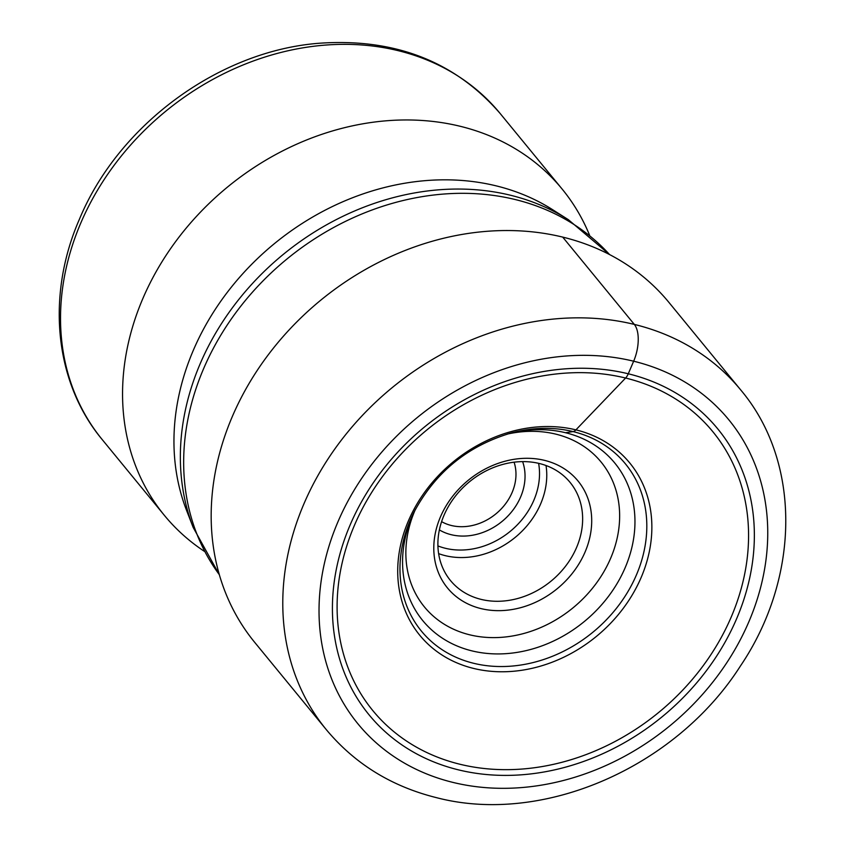 <?xml version="1.0" encoding="UTF-8"?>
<svg xmlns="http://www.w3.org/2000/svg" width="846" height="846" viewBox="0 0 846 846"><rect width="100%" height="100%" fill="white"/><g stroke="black" fill="none" stroke-linecap="round" stroke-linejoin="round"><path stroke-width="1.27" d="M562.706 237.102A267.928 222.646 -39.4 0 1 669.006 302.508L740.62 389.816A267.928 222.646 140.6 0 0 634.32 324.409L562.706 237.102A267.928 222.646 -39.4 0 0 269.028 353.776A267.928 222.646 -39.4 0 0 254.688 642.336L326.302 729.643C354.791 763.79 391.529 786.473 436.536 797.672C543.185 825.548 675.912 767.153 740.345 666.13C800.115 577.829 801.606 462.011 740.62 389.816M509.102 433.564A124.203 103.212 140.6 0 1 565.509 432.718A124.203 103.212 -39.4 0 1 616.047 464.613A124.203 103.212 -39.4 0 1 607.417 597.752A124.203 103.212 -39.4 0 1 472.005 650.891A124.203 103.212 140.6 0 1 424.026 622.106A124.203 103.212 140.6 0 1 414.498 511.164M589.567 235.22A257.237 213.763 140.6 0 0 562.135 189.06A257.237 213.763 140.6 0 0 341.107 128.55A257.237 213.763 140.6 0 0 142.879 298.479A257.237 213.763 140.6 0 0 164.346 515.33A257.237 213.763 140.6 0 0 204.246 551.264M514.082 462.191A49.227 40.904 -39.4 0 1 512.094 492.541A49.227 40.904 -39.4 0 1 441.591 521.644M522.627 461.62A56.259 46.752 -39.4 0 1 520.597 497.036A56.259 46.752 -39.4 0 1 439.37 529.913M576.528 547.605A77.356 64.285 -39.4 0 1 516.927 598.704A77.356 64.285 -39.4 0 1 450.453 580.504A77.356 64.285 -39.4 0 1 444.002 515.299A77.356 64.285 -39.4 0 1 503.613 464.2A77.356 64.285 -39.4 0 1 570.077 482.389A77.356 64.285 -39.4 0 1 576.528 547.605M440.459 516.853A84.389 70.123 -39.4 0 1 544.517 460.361A84.389 70.123 -39.4 0 1 585.041 552.1A84.389 70.123 -39.4 0 1 480.983 608.591A84.389 70.123 -39.4 0 1 440.459 516.853M565.509 432.718L573.049 431.587A11.41 5.383 -76.3 0 0 575.915 429.863L625.606 378.035A10.776 5.087 -76.3 0 0 628.271 373.784L633.654 361.21A28.13 13.272 -76.3 0 0 634.32 324.409A267.928 222.646 140.6 0 0 340.631 441.083A267.928 222.646 140.6 0 0 326.302 729.643M453.118 782.444A239.799 199.275 140.6 0 0 748.805 621.905A239.799 199.275 140.6 0 0 633.654 361.21A239.799 199.275 140.6 0 0 337.966 521.76A239.799 199.275 140.6 0 0 453.118 782.444M458.511 769.871A225.48 187.378 -39.4 0 1 350.223 524.742A225.48 187.378 -39.4 0 1 628.271 373.784A225.48 187.378 -39.4 0 1 736.549 618.912A225.48 187.378 -39.4 0 1 458.511 769.871M573.049 431.587A131.913 109.62 -39.4 0 1 636.393 574.994A131.913 109.62 -39.4 0 1 473.728 663.306A131.913 109.62 -39.4 0 1 413.578 512.993C434.855 472.65 467.362 445.99 511.09 433.015A131.913 109.62 -39.4 0 1 573.049 431.587M473.665 668.446A135.815 112.867 140.6 0 0 641.141 577.511A135.815 112.867 140.6 0 0 575.915 429.863A135.815 112.867 140.6 0 0 408.438 520.798A135.815 112.867 140.6 0 0 473.665 668.446M625.606 378.035A219.886 182.715 -39.4 0 1 731.198 617.072A219.886 182.715 -39.4 0 1 460.065 764.276A219.886 182.715 -39.4 0 1 354.474 525.239A219.886 182.715 -39.4 0 1 625.606 378.035M219.304 574.646A252.584 209.893 -39.4 0 1 203.622 368.645A252.584 209.893 -39.4 0 1 609.543 254.551M609.606 254.583L568.375 219.696A251.516 209.004 140.6 0 0 200.227 363.621A251.516 209.004 140.6 0 0 193.174 527.449L219.326 574.709M193.174 527.449L186.469 510.138A245.509 204.013 -39.4 0 1 193.353 350.223A245.509 204.013 -39.4 0 1 552.713 209.745L568.375 219.696M164.346 515.33L102.324 439.719A257.237 213.763 -39.4 0 1 80.74 223.133A257.237 213.763 -39.4 0 1 80.856 222.868A257.237 213.763 -39.4 0 1 279.074 52.938A257.237 213.763 -39.4 0 1 500.113 113.449L562.135 189.06M538.606 463.322A71.73 59.601 140.6 0 1 533.847 500.261A71.73 59.601 140.6 0 1 533.773 500.451A71.73 59.601 -39.4 0 1 437.911 545.913M438.619 553.633A77.356 64.285 140.6 0 0 540.573 504.057A77.356 64.285 140.6 0 0 540.657 503.856A77.356 64.285 140.6 0 0 546.03 465.522M415.375 509.461A114.252 94.942 140.6 0 0 414.878 510.614A114.252 94.942 140.6 0 0 469.742 634.817A114.252 94.942 140.6 0 0 610.622 558.328A114.252 94.942 140.6 0 0 507.272 434.093M102.324 439.719C54.313 382.297 45.991 295.434 79.535 218.955C118.715 124.468 219.516 50.58 319.672 43.22C394.87 38.07 455.021 61.483 500.113 113.449"/></g></svg>
